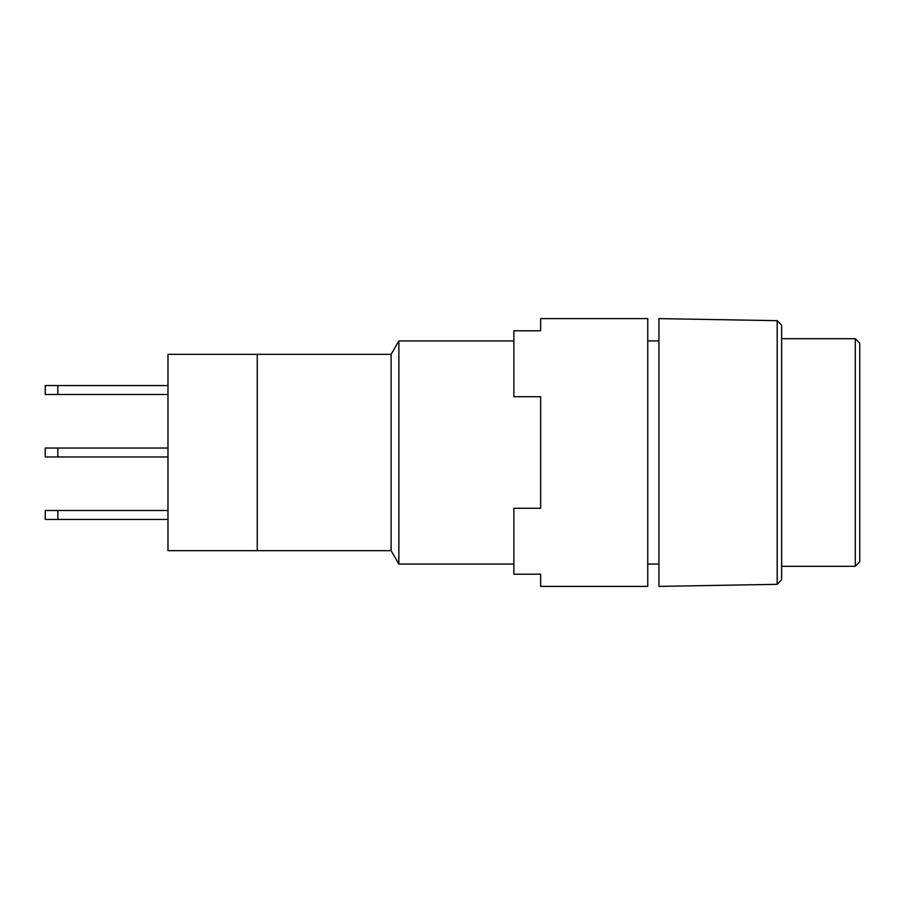 <?xml version="1.0" encoding="UTF-8"?>
<svg xmlns="http://www.w3.org/2000/svg" width="905" height="905" viewBox="0 0 905 905"><rect width="100%" height="100%" fill="white"/><g stroke="black" fill="none" stroke-linecap="round" stroke-linejoin="round"><path stroke-width="1.36" d="M777.18 320.675L781.649 325.291L781.649 579.709L777.18 584.325L777.18 320.675L658.919 318.605L658.919 586.395L777.18 584.325M513.87 564.075L398.867 564.075L398.867 340.925L513.87 340.925M855.282 566.304L859.75 561.847L859.75 343.153L855.282 338.696L855.282 566.304L781.649 566.304M398.867 564.075L391.13 550.681L391.13 354.319L398.867 340.925M391.13 550.681L257.246 550.681L257.246 354.319L257.246 550.681L167.979 550.681L167.979 354.319L391.13 354.319M45.25 394.478L45.25 385.553L57.841 385.553L57.841 394.478L45.25 394.478M45.25 519.447L45.25 510.522L57.841 510.522L57.841 519.447L45.25 519.447M45.25 456.968L45.25 448.032L57.841 448.032L57.841 456.968L45.25 456.968M167.979 394.478L57.841 394.478M167.979 385.553L57.841 385.553M167.979 519.447L57.841 519.447M167.979 510.522L57.841 510.522M167.979 456.968L57.841 456.968M167.979 448.032L57.841 448.032M647.754 452.5L647.754 586.395L540.647 586.395L540.647 574.211L513.87 574.211L513.87 508.293L540.647 508.293L540.647 396.707L513.87 396.707L513.87 330.789L540.647 330.789L540.647 318.605L647.754 318.605L647.754 452.5M658.919 564.075L647.754 564.075M658.919 340.925L647.754 340.925M855.282 338.696L781.649 338.696"/></g></svg>
